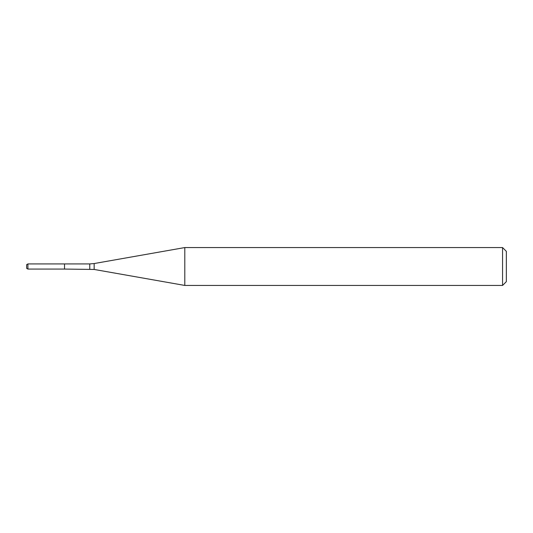 <?xml version="1.0" encoding="UTF-8"?>
<svg xmlns="http://www.w3.org/2000/svg" width="533" height="533" viewBox="0 0 533 533"><rect width="100%" height="100%" fill="white"/><g stroke="black" fill="none" stroke-linecap="round" stroke-linejoin="round"><path stroke-width="0.8" d="M502.566 285.435L502.566 247.565L506.35 251.349L506.35 281.651L502.566 285.435L184.798 285.435L94.154 269.451L64.52 269.072L64.52 263.928L27.909 263.928L27.909 269.072L26.65 268.339L26.65 264.661L27.909 263.928M184.798 285.435L184.798 247.565L94.154 263.549L94.154 269.451M89.771 269.072L89.771 263.928L64.52 263.928L64.52 269.072L27.909 269.072M89.771 263.928L94.154 263.549M502.566 247.565L184.798 247.565"/></g></svg>
